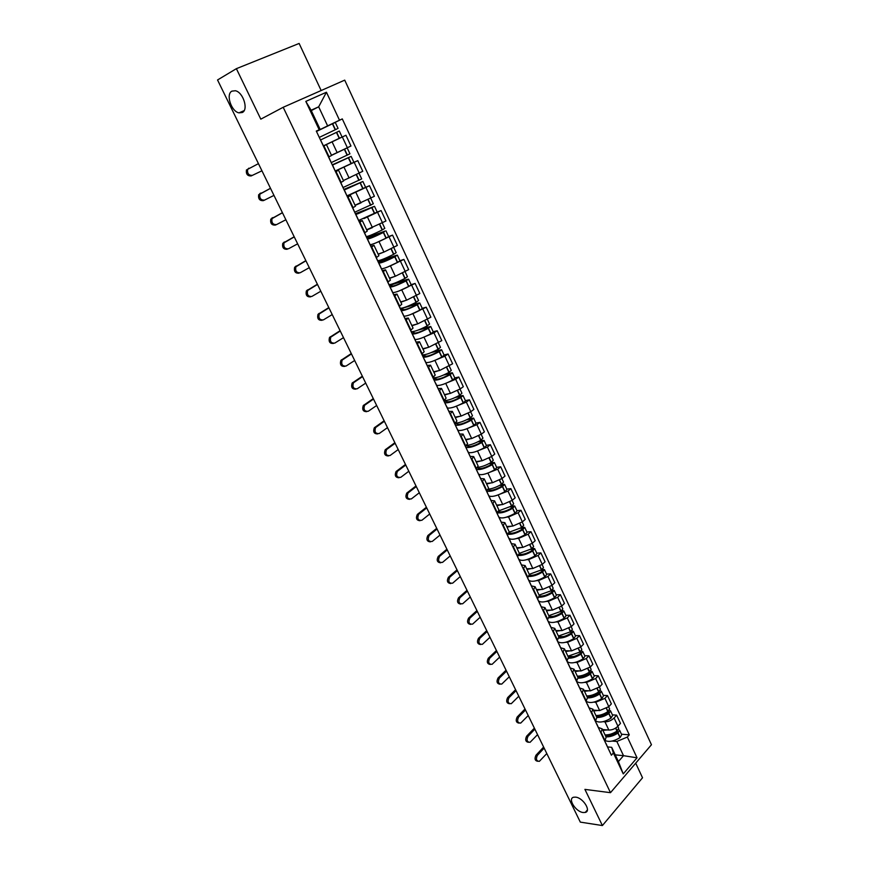 <?xml version="1.0" encoding="UTF-8"?>
<svg xmlns="http://www.w3.org/2000/svg" width="869" height="869" viewBox="0 0 869 869"><rect width="100%" height="100%" fill="white"/><g stroke="black" fill="none" stroke-linecap="round" stroke-linejoin="round"><path stroke-width="1.3" d="M242.31 112.503L238.986 112.861C231.284 111.547 225.571 94.178 231.914 91.136L235.39 90.745C243.19 92.201 248.708 109.711 242.31 112.503M583.153 812.526C575.615 811.776 567.348 798.426 573.692 797.221L575.669 797.145C583.153 797.775 591.55 811.201 585.25 812.439L583.153 812.526M321.15 90.528L299.132 43.45L236.379 68.673L217.543 79.97L580.318 822.117L602.402 825.55L642.528 777.777L635.706 763.178M610.483 792.68L651.457 744.733L344.721 80.133L283.196 107.278L610.483 792.68L584.913 789.389L602.402 825.55M236.379 68.673L260.798 119.162L283.196 107.278M602.521 729.547L608.832 730.058C612.265 730.058 615.306 728.776 617.946 726.212L620.477 723.388L616.632 715.154L614.09 717.968C611.439 720.52 608.398 721.813 604.954 721.835L602.999 721.683M601.109 732.361L605.03 740.66L606.117 737.173L602.217 728.885L600.761 732.741M612.406 714.861L616.632 715.154M598.448 727.494L602.217 728.885M593.364 710.136L599.653 710.56L608.811 706.671L611.363 703.879L607.485 695.569L604.922 698.35L595.743 702.25L593.777 702.13M595.374 721.346L596.851 717.544C600.751 717.577 604.737 716.284 608.8 713.634L610.538 710.864L609.375 710.201M603.271 695.33L607.485 695.569M589.16 707.866L592.908 709.18L591.409 712.96M584.109 690.529L590.388 690.855L599.577 686.934L602.174 684.175L598.252 675.789L595.645 678.537L586.434 682.469L584.468 682.382M585.978 701.457L587.498 697.72L583.512 689.269L581.969 692.984M594.048 675.615L598.252 675.789M579.797 688.042L583.512 689.269M574.767 670.738L581.024 670.966L590.257 667.012L592.886 664.285L588.932 655.813L586.293 658.528L577.038 662.493L575.072 662.439M576.473 681.372L578.048 677.701L574.029 669.173L572.432 672.812M584.739 655.704L588.932 655.813M570.325 668.022L574.029 669.173M565.328 650.751L571.574 650.881L580.85 646.894L583.512 644.19L579.514 635.641L576.842 638.324L567.544 642.321L565.567 642.289M566.881 661.081L568.511 657.485L564.448 648.861L562.797 652.434M575.332 635.597L579.514 635.641M560.766 647.807L564.448 648.861M555.802 630.568L562.026 630.59L571.346 626.571L574.04 623.909L569.999 615.263L567.294 617.913L557.963 621.954L555.975 621.954M557.192 640.583L558.876 637.064L554.77 628.363L553.064 631.85M565.828 615.295L569.999 615.263M551.12 627.385L554.77 628.363M546.177 610.179L552.391 610.103L561.743 606.051L564.47 603.412L560.396 594.689L557.659 597.307L548.285 601.37L546.286 601.413M547.405 619.89L549.132 616.436L552.869 616.436M556.236 594.787L560.396 594.689M541.365 606.768L544.993 607.648L543.234 611.07M539.301 601.544L538.737 601.554M536.466 589.584L542.658 589.41L552.054 585.315L554.813 582.719L550.696 573.909L547.915 576.484L538.508 580.59L536.499 580.666M537.52 598.98L539.301 595.602L535.108 586.727L533.305 590.062M546.547 574.072L550.696 573.909M531.513 585.934L535.108 586.727M529.558 580.916L528.993 580.937M526.647 568.793L532.816 568.511L542.256 564.383L545.059 561.819L540.898 552.912L538.085 555.454L528.634 559.603L526.614 559.712M527.537 577.852L529.373 574.55L525.137 565.589L523.279 568.847M536.76 553.151L540.898 552.912M521.574 564.893L525.137 565.589M519.716 560.071L519.141 560.103M516.729 547.785L522.888 547.394L532.36 543.234L535.195 540.703L531.002 531.709L528.146 534.218L518.652 538.389L516.62 538.541M517.446 556.508L519.336 553.292L515.056 544.233L513.144 547.416M526.875 532.024L531.002 531.709M511.515 543.636L515.056 544.233M506.714 526.56L512.851 526.06L522.367 521.867L525.245 519.38L520.998 510.288L518.109 512.764L508.571 516.968L506.529 517.153M507.246 534.946L509.201 531.817L504.878 522.66L502.901 525.756M516.892 510.679L520.998 510.288M501.37 522.16L504.878 522.66M496.601 505.128L502.716 504.52L512.275 500.283L515.187 497.828L510.896 488.65L507.974 491.083L496.329 495.558M496.949 513.166L498.958 510.114L494.591 500.87L492.56 503.879M506.801 489.106L510.896 488.65M491.104 500.457L494.591 500.87M486.379 483.479L492.473 482.74L502.076 478.471L505.03 476.06L500.696 466.783L497.72 469.184L486.021 473.735M486.542 491.148L488.606 488.193L484.196 478.841L482.11 481.774M496.612 467.326L500.696 466.783M480.742 478.537L484.196 478.841M476.06 461.602L482.121 460.755L491.767 456.442L494.754 454.074L490.388 444.7L487.379 447.046L475.604 451.684M476.027 468.912L478.146 466.034L473.692 456.594L471.541 459.429M486.314 445.319L490.388 444.7M470.27 456.388L473.692 456.594M465.621 439.497L471.671 438.53L481.35 434.174L484.391 431.85L479.97 422.377L476.918 424.691L465.078 429.416M465.393 446.438L467.587 443.646L463.079 434.109L460.863 436.857M475.908 423.073L479.97 422.377M459.69 434.011L463.079 434.109M455.084 417.163L461.102 416.077L470.835 411.689L473.909 409.397L469.445 399.827L466.349 402.097L454.433 406.909M454.661 423.724L456.909 421.02L452.358 411.385L450.077 414.035M465.404 400.609L469.445 399.827M449.001 411.395L452.358 411.385M444.428 394.591L450.424 393.385L460.201 388.954L463.318 386.705L458.799 377.037L455.671 379.264L443.657 384.174M443.809 400.761L446.112 398.165L441.517 388.421L439.182 390.974M454.78 377.906L458.799 377.037M438.193 388.541L441.517 388.421M433.664 371.791L439.638 370.455L452.619 363.785L448.056 354.009L444.874 356.192L432.773 361.211M432.838 377.559L435.206 375.06L430.557 365.208L428.156 367.674M444.048 354.965L448.056 354.009M427.276 365.447L430.557 365.208M422.79 348.751L428.732 347.274L441.8 340.615L437.183 330.731L433.968 332.87L421.747 337.998M421.747 354.107L424.191 351.706L419.488 341.745L417.022 344.113M433.197 331.773L437.183 330.731M416.24 342.104L419.488 341.745M411.797 325.462L417.717 323.855L430.872 317.196L426.212 307.213L410.581 314.556M410.537 330.405L413.047 328.102L408.3 318.043L405.758 320.303M422.236 308.343L426.212 307.213M405.084 318.51L408.3 318.043M404.65 316.229L404.085 316.381M400.696 301.923L406.583 300.185L419.825 293.526L415.11 283.435L399.262 290.876M399.208 306.442L401.782 304.237L396.981 294.07L394.385 296.231M411.156 284.663L415.11 283.435M393.809 294.656L396.981 294.07M393.559 292.625L392.94 292.81M389.464 278.134L395.319 276.255L408.658 269.607L403.889 259.407L387.759 266.968M387.759 282.219L390.398 280.122L385.554 269.835L382.871 271.888M399.957 260.722L403.889 259.407M382.414 270.552L385.554 269.835M382.371 268.76L381.676 268.988M378.113 254.085L383.946 252.075L397.361 245.427L392.549 235.119L376.027 242.853M376.179 257.735L378.895 255.736L373.985 245.34L371.237 247.285M388.639 236.52L392.549 235.119M370.9 246.177L373.985 245.34M371.128 244.613L370.292 244.906M366.642 229.785L385.955 220.987L381.089 210.559L363.905 218.597M364.469 232.968L367.261 231.089L362.297 220.574L359.484 222.41M355.79 214.6L374.506 206.311L377.2 212.079L381.089 210.559M359.245 221.541L362.297 220.574M359.896 220.139L358.788 220.563M355.041 205.214L374.42 196.275L369.499 185.738L350.489 194.58M352.629 207.93L355.497 206.17L350.479 195.536L347.589 197.252M344.157 190.007L362.894 181.491L365.621 187.324L369.499 185.738M347.47 196.633L350.479 195.536M349.436 195.014L347.155 195.959M347.687 178.503L362.764 171.291L357.789 160.635L335.391 171.074M340.67 182.62L343.603 180.969L338.53 170.215L335.564 171.823M353.65 162.46L357.789 160.635M335.543 171.454L338.53 170.215M331.469 155.258L350.967 146.025L345.938 135.26L323.355 145.992M328.558 157.017L331.578 155.486L326.44 144.612L323.398 146.101M320.498 139.963L323.485 145.905L345.938 135.26M323.377 146.046L326.44 144.612M615.241 754.857L623.518 755.682L616.838 741.474L612.134 741.051M607.637 746.938L611.678 747.318L618.402 761.57L623.518 755.682L637.042 757.811L623.258 773.899L613.373 752.956L611.678 747.318M311.276 110.602L318.673 106.811L311.102 110.233L320.14 129.383L316.294 131.067L611.396 755.215L613.373 752.956M319.184 129.72L305.812 101.401L326.44 92.233L339.497 120.204L327.624 125.886L318.673 106.811L326.44 92.233M616.838 741.474L627.353 737.042L629.286 734.848L342.288 118.901L339.497 120.204M627.353 737.042L637.042 757.811M316.577 131.284L327.624 125.886M320.14 129.383L316.37 131.23M621.454 734.196L629.286 734.848M331.654 124.104L342.288 118.901M623.258 773.899L618.402 761.57M311.102 110.233L305.812 101.401M544.146 748.122L537.379 755.357C535.706 759.082 536.358 761.081 539.323 761.363L546.797 753.564M537.726 761.287C534.902 760.755 534.326 758.724 535.999 755.204L543.625 747.058M606.258 744.364L605.487 742.723M605.975 743.44L608.409 748.915M605.986 736.89C609.908 736.999 613.872 735.739 617.913 733.078L619.619 730.264L618.522 729.58M619.619 730.264L621.726 734.772L620.031 737.596C614.101 741.268 609.136 742.256 605.128 740.551M617.794 726.375L618.685 728.287L616.979 731.09C612.949 733.751 608.973 735.022 605.052 734.902M617.403 730.786L616.914 732.524C612.536 735.283 608.648 736.217 605.248 735.315M604.791 740.931L605.313 742.376M607.322 729.938L602.923 730.384M612.71 734.696L609.604 734.435M534.869 729.145L528.015 736.304C526.321 740.095 527.005 742.104 530.057 742.332L537.553 734.642M528.417 742.3C525.539 741.757 524.952 739.715 526.636 736.184L534.37 728.124M597.025 724.833L596.264 723.225M596.753 723.92L599.197 729.417M610.538 710.864L612.667 715.415L610.94 718.207C604.607 722.041 599.523 722.986 595.667 721.042M608.658 706.834L609.604 708.865L607.855 711.635C603.803 714.285 599.816 715.578 595.906 715.513M608.224 711.385L608.745 711.7L607.811 713.101C603.412 715.871 599.512 716.827 596.123 715.991M595.482 721.237L596.069 722.812M598.154 710.451L593.744 710.951M603.216 715.426L599.675 715.176M525.506 709.995L518.576 717.077C516.849 720.933 517.566 722.943 520.694 723.106L528.222 715.545M519.021 723.127C516.088 722.584 515.48 720.531 517.196 716.979L525.017 708.995M587.694 705.096L586.966 703.542M587.433 704.216L589.888 709.734M587.596 697.948C591.507 697.97 595.504 696.656 599.599 694.005L601.37 691.279L600.142 690.627M601.37 691.279L603.531 695.873L601.761 698.622C594.972 702.641 589.769 703.532 586.13 701.294M599.425 687.107L600.425 689.258L598.654 691.985C594.559 694.624 590.562 695.939 586.662 695.939M599.393 692.832L598.915 691.8L599.567 692.115L598.622 693.495C594.19 696.254 590.29 697.242 586.912 696.471M586.075 701.348L586.738 703.064M588.9 690.779L584.489 691.322M593.57 695.971L589.432 695.743M516.056 690.659L509.028 697.666C507.29 701.587 508.028 703.597 511.254 703.705L518.793 696.254M509.538 703.76C506.551 703.217 505.921 701.164 507.659 697.59L515.578 689.693M578.276 685.174L577.559 683.664M578.026 684.316L580.481 689.856M578.2 678.2C582.111 678.189 586.151 676.842 590.312 674.181L592.126 671.498L590.801 670.879M592.126 671.498L594.298 676.136L592.495 678.841C585.456 682.947 580.199 683.838 576.712 681.524M590.105 667.175L591.17 669.456L589.356 672.139C585.239 674.779 581.231 676.115 577.331 676.169M588.02 668.793L590.312 672.334L589.345 673.703C584.88 676.451 580.97 677.472 577.613 676.766M576.581 681.263L577.298 683.121M579.558 670.911L575.126 671.509M583.751 676.354L578.493 676.136M506.508 671.14L499.403 678.07C497.633 682.046 498.415 684.055 501.717 684.109L509.277 676.788M499.968 684.218C496.916 683.675 496.275 681.6 498.035 678.005L506.051 670.205M568.76 665.046L568.076 663.59M568.522 664.22L570.998 669.771M568.652 658.246C572.573 658.224 576.668 656.855 580.937 654.161L582.773 651.522L581.361 650.935M582.773 651.522L584.967 656.204L583.132 658.865C576.06 662.971 570.792 663.916 567.338 661.711M580.688 647.057L581.817 649.458L580.144 651.989L567.902 656.204M580.003 652.076L580.959 652.369L579.971 653.716C575.474 656.453 571.563 657.507 568.217 656.866M566.99 660.972L567.783 662.971M570.118 650.848L565.686 651.5M573.746 656.551L568 656.399M496.872 651.424L489.671 658.278C487.889 662.319 488.693 664.34 492.093 664.318L499.664 657.127M490.301 664.481C487.183 663.938 486.521 661.863 488.313 658.235L496.438 650.523M559.147 644.722L558.485 643.321M558.93 643.918L561.407 649.501M558.952 638.107C562.895 638.074 567.066 636.695 571.465 633.946L573.334 631.339L571.813 630.796M573.334 631.339L575.56 636.086L573.681 638.693C566.555 642.799 561.287 643.799 557.876 641.702M571.183 626.734L572.367 629.265L570.661 631.752L558.387 636.032M570.39 631.926L571.509 632.197L570.509 633.523C565.98 636.26 562.058 637.346 558.734 636.771M557.301 640.475L558.159 642.625M560.592 630.59L556.149 631.285M563.503 636.575L558.615 636.532M487.151 631.524L479.851 638.291C478.048 642.408 478.895 644.418 482.382 644.331L489.964 637.281M480.546 644.548C477.363 644.016 476.679 641.919 478.493 638.28L486.716 630.655M549.447 624.203L548.806 622.845M549.241 623.421L551.728 629.015M549.089 617.761C553.053 617.75 557.322 616.349 561.895 613.536L563.807 610.972L562.156 610.462M563.807 610.972L566.045 615.752L564.144 618.326C556.942 622.432 551.674 623.486 548.317 621.487M561.58 606.204L562.83 608.876L561.092 611.309L548.774 615.676M560.657 611.591L561.971 611.83L560.95 613.134C556.388 615.871 552.456 616.979 549.154 616.479M547.513 619.782L548.448 622.085M550.968 610.125L546.514 610.874M477.32 611.418L469.933 618.109C468.109 622.291 468.988 624.3 472.562 624.148L480.166 617.24M470.705 624.42C467.446 623.888 466.74 621.791 468.587 618.12L476.918 610.581M539.638 603.466L539.03 602.163M539.453 602.706L541.941 608.333M539.062 597.209C543.049 597.253 547.437 595.819 552.228 592.908L554.183 590.399L552.38 589.932M554.183 590.399L556.442 595.232L554.498 597.753C547.101 601.924 541.8 602.999 538.584 600.979M551.88 585.478L553.195 588.27L551.413 590.67L539.073 595.102M550.805 591.05L552.336 591.257L551.294 592.539C546.644 595.298 542.691 596.438 539.41 595.96M537.629 598.871L538.628 601.326M541.246 589.454L536.781 590.268M467.403 591.126L459.918 597.731C458.082 601.978 458.995 603.998 462.656 603.759L470.27 597.003M460.755 604.096C457.431 603.575 456.703 601.467 458.571 597.763L467.011 590.323M529.742 582.523L529.145 581.263M529.558 581.795L532.067 587.433M528.884 576.451C532.86 576.571 537.39 575.115 542.473 572.084L544.461 569.619L542.495 569.206M544.461 569.619L546.742 574.496L544.765 576.973C537.02 581.274 531.665 582.349 528.71 580.199M542.082 564.535L543.462 567.468L541.648 569.814L529.264 574.333M540.844 570.325L542.604 570.477L541.55 571.737C536.716 574.561 532.686 575.723 529.46 575.224M527.646 577.744L528.721 580.362M531.437 568.565L526.962 569.445M457.376 570.629L449.805 577.146C447.948 581.47 448.893 583.479 452.64 583.175L460.277 576.56M450.718 583.566C447.318 583.056 446.568 580.937 448.458 577.201L457.007 569.858M519.738 561.363L519.173 560.168M519.575 560.668L522.084 566.327M518.532 555.476C522.475 555.715 527.168 554.237 532.61 551.044L534.641 548.621L532.469 548.285M534.641 548.621L536.944 553.553L534.935 555.986C526.907 560.375 521.53 561.472 518.793 559.256L518.695 559.06M532.186 543.386L533.631 546.46L531.785 548.763L519.358 553.347M530.742 549.393L532.773 549.49L531.698 550.729C526.592 553.672 522.475 554.835 519.336 554.237M517.555 556.41L518.706 559.18M521.519 547.481L517.033 548.415M447.263 549.925L439.573 556.366C437.715 560.766 438.704 562.764 442.538 562.373L450.196 555.921M440.583 562.83C437.118 562.341 436.336 560.212 438.237 556.442L446.905 549.197M509.625 539.986L509.093 538.845M509.484 539.323L512.004 545.004M508.028 534.25C511.874 534.674 516.751 533.186 522.66 529.786L524.724 527.418L522.312 527.157M524.724 527.418L527.048 532.404L524.995 534.783C516.914 539.182 511.537 540.333 508.865 538.248L508.582 537.661M522.193 522.008L523.703 525.234L521.813 527.483L509.288 532.165M520.509 528.265L522.845 528.298L521.748 529.503C516.251 532.61 512.015 533.783 509.038 533.012M507.366 534.848L508.582 537.781M511.504 526.169L507.007 527.168M437.042 529.025L429.177 535.434C427.407 539.834 428.428 541.832 432.251 541.43L439.996 535.076M430.351 541.887C426.853 541.474 426.027 539.356 427.852 535.532L436.705 528.33M499.425 518.391L498.904 517.305M499.284 517.75L501.815 523.464M497.416 512.775C501.044 513.46 506.106 511.971 512.601 508.322L514.698 505.997L512.015 505.823M514.698 505.997L517.055 511.026L514.959 513.362C506.833 517.761 501.456 518.978 498.828 517.033L498.361 516.056M512.091 500.425L513.666 503.792L511.743 505.997L498.991 510.776M510.125 506.931L512.819 506.877L511.7 508.072C505.639 511.406 501.283 512.547 498.621 511.493L498.632 511.504M497.068 513.068L498.371 516.164M501.402 504.65L496.872 505.704M426.722 507.898L418.673 514.285C416.99 518.684 418.043 520.683 421.867 520.281L429.71 514.013M420.009 520.727C416.49 520.39 415.61 518.282 417.348 514.415L426.397 507.246M489.106 496.579L488.617 495.547M488.986 495.971L491.528 501.695M486.727 491.007C489.964 492.06 495.2 490.594 502.434 486.629L504.574 484.359L501.543 484.294M504.574 484.359L506.953 489.443L504.824 491.724C497.35 495.808 492.071 497.209 488.975 495.949M488.704 495.612L488.041 494.222M501.891 478.613L503.531 482.132L501.38 484.391C496.655 487.129 492.354 488.715 488.465 489.182M499.588 485.413L502.684 485.25L501.543 486.412C494.754 490.051 490.301 491.126 488.182 489.66L488.172 489.616M486.662 491.05L488.041 494.32M491.181 482.903L486.64 484.022M416.294 486.575L408.072 492.929C406.464 497.307 407.561 499.306 411.363 498.915L419.314 492.745M409.571 499.36C406.029 499.088 405.084 497.003 406.746 493.092L415.99 485.956M478.678 474.528L478.222 473.562M478.58 473.953L481.133 479.71M476.321 469.184C479.351 470.281 484.641 468.793 492.169 464.719L494.352 462.504L490.909 462.569M494.352 462.504L496.753 467.631L494.58 469.868C487.064 473.942 481.784 475.408 478.732 474.278M491.582 456.583L493.299 460.244L491.104 462.46C486.064 465.328 481.6 466.957 477.711 467.37M488.878 463.688L492.451 463.394L491.289 464.524C484.457 468.163 480.003 469.303 477.939 467.957L478.211 468.261M476.147 468.815L477.602 472.258M480.872 460.928L476.299 462.123M405.758 465.024L397.361 471.356C395.829 475.723 396.97 477.722 400.761 477.342L408.81 471.259M399.034 477.765C395.46 477.57 394.461 475.495 396.047 471.541L405.475 464.448M468.152 452.26L467.718 451.348M468.065 451.706L470.629 457.485M465.947 447.231C468.934 448.198 474.213 446.644 481.795 442.582L484.022 440.409L480.101 440.648M484.022 440.409L486.444 445.601L484.229 447.785C476.657 451.847 471.378 453.379 468.38 452.391M481.165 434.315L482.958 438.139L480.72 440.301C475.234 443.364 470.563 445.047 466.707 445.352M477.972 441.778L482.11 441.311L480.926 442.419C474.05 446.058 469.597 447.253 467.576 446.025L467.848 446.318M465.523 446.34L467.066 449.957M470.444 438.726L465.86 439.986M467.511 445.601L466.208 445.797M395.123 443.255L386.531 449.566C385.097 453.911 386.271 455.91 390.051 455.53L398.198 449.566M388.389 455.953C384.782 455.834 383.74 453.781 385.228 449.773L394.863 442.723M457.507 429.742L457.105 428.895M457.431 429.232L460.005 435.032M455.465 425.06C458.397 425.886 463.677 424.268 471.313 420.205L473.583 418.098L469.086 418.543M473.583 418.098L476.027 423.333L473.768 425.462C466.153 429.525 460.874 431.122 457.92 430.264M470.64 411.819L472.508 415.795L470.227 417.902C464.111 421.248 459.201 422.975 455.508 423.084M466.838 419.684L471.074 418.934L471.661 418.999L470.455 420.085C463.535 423.714 459.082 424.974 457.116 423.876L457.376 424.137M454.78 423.627L456.41 427.429M459.929 416.284L455.302 417.631M457.061 423.464L454.889 423.844M384.37 421.269L375.604 427.548C374.246 431.882 375.451 433.87 379.221 433.512L387.487 427.635M377.635 433.913C374.007 433.881 372.899 431.839 374.3 427.787L384.131 420.77M446.753 406.996L446.384 406.214M446.699 406.518L449.284 412.341M444.874 402.651C447.752 403.346 453.031 401.652 460.722 397.6L463.036 395.547L457.822 396.253M463.036 395.547L465.512 400.848L463.21 402.912C455.53 406.964 450.251 408.636 447.361 407.919M460.005 389.084L461.939 393.222L459.625 395.276C452.619 399.012 447.459 400.75 444.168 400.511M455.421 397.426L460.527 396.416L459.875 397.513C452.912 401.141 448.469 402.466 446.547 401.489L446.796 401.728M443.929 400.674L445.645 404.65M449.295 393.614L444.635 395.026M446.503 401.109L444.341 401.532M373.518 399.056L364.556 405.302C363.285 409.614 364.535 411.602 368.282 411.254L376.657 405.486M366.761 411.656C363.123 411.689 361.949 409.668 363.264 405.562L373.29 398.599M435.89 384.011L435.543 383.294M435.847 383.566L438.443 389.41M434.163 380.014C436.998 380.557 442.278 378.808 450.012 374.756L452.369 372.758L446.253 373.8M452.369 372.758L454.878 378.113L452.532 380.122C444.809 384.174 439.518 385.912 436.683 385.336M449.262 366.11L451.272 370.411L448.915 372.41C441.17 376.451 435.89 378.211 433.066 377.678M443.646 375.017L449.86 373.648L449.186 374.702C442.169 378.33 437.726 379.72 435.869 378.873L436.108 379.09M432.968 377.472L434.761 381.643M438.563 370.694L433.859 372.193M435.836 378.515L433.685 378.993M362.547 376.614L353.411 382.816C352.217 387.118 353.487 389.106 357.235 388.769L365.719 383.11M355.79 389.149C352.119 389.279 350.902 387.259 352.119 383.12L362.34 376.201M424.898 360.776L424.593 360.124M424.876 360.363L427.483 366.24M423.355 357.137C426.125 357.539 431.404 355.714 439.203 351.673L441.604 349.74L434.294 351.228M441.604 349.74L444.135 355.149L441.734 357.105C433.957 361.146 428.678 362.949 425.897 362.514M438.4 342.897L440.485 347.361L438.085 349.295C430.285 353.335 425.006 355.16 422.236 354.78M431.361 352.532L439.095 350.652L438.378 351.652C431.317 355.28 426.885 356.735 425.071 356.018L425.299 356.203M421.878 354.02L423.768 358.386M427.733 347.524L422.964 349.121M425.05 355.693L422.91 356.203M351.456 353.933L342.136 360.103C341.028 364.383 342.343 366.37 346.068 366.045L354.671 360.494M344.711 366.414C341.017 366.62 339.736 364.632 340.854 360.429L351.272 353.564M413.796 337.302L413.525 336.705M413.796 336.922L416.403 342.81M412.427 334.022C415.143 334.272 420.422 332.382 428.265 328.352L430.709 326.462L421.747 328.591M430.709 326.462L433.273 331.936L430.839 333.826C422.997 337.867 417.717 339.736 414.991 339.453M427.429 319.434L429.59 324.061L427.135 325.94C419.282 329.97 414.002 331.871 411.298 331.643M418.163 330.079L428.2 327.417L427.461 328.363C420.346 331.98 415.914 333.5 414.165 332.925L414.383 333.088M410.668 330.318L412.656 334.88M416.794 324.104L411.96 325.799M414.165 332.621L412.025 333.185M340.257 331.013L330.752 337.15C329.72 341.408 331.067 343.385 334.793 343.092L343.505 337.65M333.511 343.44C329.786 343.733 328.449 341.756 329.481 337.509L340.094 330.687M402.586 313.22L405.215 319.14M401.38 310.667C404.042 310.754 409.321 308.788 417.218 304.769L419.716 302.944L418.597 303.042L408.191 306.062M419.716 302.944L422.301 308.473L419.814 310.309C411.928 314.339 406.649 316.283 403.976 316.153M416.327 295.71L418.576 300.522L416.077 302.336C408.169 306.355 402.89 308.332 400.24 308.256M400.479 308.767L417.196 303.922L416.425 304.823C409.266 308.441 404.835 310.027 403.14 309.581L403.346 309.722M399.349 306.355L401.413 311.113M405.758 300.424L400.837 302.238M403.151 309.31L401.033 309.918M328.938 307.865L319.249 313.948C318.293 318.184 319.673 320.172 323.387 319.89L332.219 314.567M322.127 320.27C318.412 320.552 317.033 318.575 317.989 314.339L328.797 307.583M391.267 289.268L393.896 295.21M390.105 286.998C392.386 287.15 397.709 285.13 406.051 280.937L408.593 279.177L407.485 279.329L389.269 285.054M408.593 279.177L411.2 284.76L408.68 286.531C400.728 290.55 395.449 292.571 392.842 292.603M405.117 271.736L407.442 276.722L404.9 278.471C396.937 282.49 391.658 284.543 389.062 284.619M389.442 285.412L406.073 280.187L405.269 281.024C398.067 284.641 393.635 286.292 392.006 285.988L392.191 286.107M387.889 282.143L390.062 287.096M394.635 276.472L389.594 278.417M392.028 285.749L389.909 286.412M317.5 284.456L307.626 290.496C306.757 294.721 308.169 296.698 311.862 296.438L320.813 291.234M310.613 296.85C306.909 297.111 305.497 295.134 306.366 290.919L317.381 284.228M379.818 265.045L382.458 271.009M378.678 263.003L378.765 263.09C380.665 263.285 385.999 261.2 394.765 256.844L397.35 255.149L396.264 255.345L378.134 261.504M397.35 255.149L399.99 260.798L397.415 262.503C389.41 266.511 384.141 268.608 381.589 268.793M393.776 247.513L396.188 252.673L393.603 254.356C385.575 258.365 380.296 260.494 377.765 260.722M378.287 261.808L393.994 256.974C386.738 260.581 382.317 262.308 380.741 262.145L380.926 262.232M376.32 257.648L378.58 262.807M383.446 252.238L378.232 254.335M380.785 261.938L378.645 262.655M305.942 260.809L295.884 266.794C295.08 270.998 296.525 272.985 300.218 272.747L309.288 267.663M298.969 273.181C295.275 273.431 293.831 271.443 294.634 267.25L305.845 260.624M368.239 240.561L370.9 246.557M367.294 238.932L367.381 238.997C369.206 239.008 374.528 236.846 383.348 232.49L384.924 231.111L366.892 237.704M385.988 230.861L388.66 236.574L386.032 238.215C377.972 242.212 372.703 244.385 370.205 244.732M382.317 223.007L384.815 228.362L382.175 229.981C374.094 233.978 368.825 236.183 366.349 236.574M367 237.954L382.599 232.653C375.289 236.259 370.878 238.063 369.368 238.052L369.531 238.106M364.611 232.892L366.979 238.269M372.225 227.7L366.74 229.992M369.412 237.867L367.174 238.682M294.254 236.911L284.011 242.842C283.283 247.024 284.771 249.012 288.454 248.784L297.643 243.831M287.204 249.262C283.522 249.479 282.045 247.502 282.773 243.32L294.189 236.77M356.54 215.816L359.201 221.823M377.2 212.079L358.712 220.411M370.737 198.241L373.322 203.78L354.813 212.166M355.454 213.904L372.497 207.267L358.017 213.72M352.781 207.854L355.236 213.448M361.102 202.792L355.128 205.388M374.506 206.311L355.367 213.72M355.606 204.986L357.474 204.237M357.93 213.535L355.703 214.415M282.447 212.753L272.019 218.619C271.367 222.79 272.877 224.767 276.559 224.582L285.868 219.748M276.179 224.734L275.321 225.093C271.649 225.277 270.14 223.3 270.791 219.14L282.403 212.666M344.711 190.789L347.383 196.828M365.621 187.324L347.089 195.829M359.016 173.203L361.7 178.927L343.146 187.487M343.939 189.54L360.874 182.457L346.373 189.062M340.811 182.544L343.374 188.356M350.88 177.102L343.385 180.513M362.894 181.491L343.874 189.409M346.318 188.942L344.102 189.876M270.509 188.334L259.896 194.135C259.31 198.284 260.852 200.272 264.524 200.109L273.963 195.406M264.339 200.196L263.307 200.652C259.635 200.815 258.093 198.827 258.68 194.689L270.487 188.291M332.74 165.479L335.434 171.551M332.403 165.132L351.152 156.398L332.262 164.849M351.152 156.398L353.911 162.297L335.336 170.965M331.513 155.366L347.176 147.893L349.946 153.813L331.35 162.546M332.295 164.904L349.121 157.365L334.598 164.143M328.71 156.941L331.382 162.981M331.491 155.312L344.808 149.033M334.576 164.089L332.371 165.077M248.838 168.184L247.654 169.379C247.133 173.507 248.708 175.505 252.368 175.364L251.152 175.94C247.491 176.081 245.916 174.093 246.438 169.976L258.441 163.644M320.661 139.92L339.29 131.023L342.071 136.987L323.453 145.84M337.074 128.884L319.281 137.4L337.074 128.884M338.063 128.406L335.26 122.42L316.62 131.382M319.249 137.335L316.392 131.273M261.938 170.802L252.368 175.364M332.099 141.864L337.172 152.64M344.037 167.25L349.056 177.906M355.856 192.364L360.809 202.901M367.533 217.196L372.443 227.624M379.09 241.756L383.946 252.075M390.529 266.055L395.319 276.255M401.836 290.094L406.583 300.185M413.025 313.872L417.717 323.855M424.094 337.4L428.732 347.274M435.043 360.678L439.638 370.455M445.873 383.707L450.424 393.385M456.605 406.496L461.102 416.077M467.207 429.058L471.671 438.53M477.711 451.38L482.121 460.755M488.106 473.464L492.473 482.74M498.393 495.33L502.716 504.52M508.571 516.968L512.851 526.06M518.652 538.389L522.888 547.394M528.634 559.603L532.816 568.511M538.508 580.59L542.658 589.41M548.285 601.37L552.391 610.103M557.963 621.954L562.026 630.59M567.544 642.321L571.574 650.881M577.038 662.493L581.024 670.966M586.434 682.469L590.388 690.855M595.743 702.25L599.653 710.56M604.954 721.835L608.832 730.058M336.042 171.573L341.148 182.371M348.067 197.002L353.107 207.68M359.951 222.149L364.937 232.707M371.704 247.024L376.635 257.463M383.327 271.617L388.215 281.947M394.83 295.949L399.664 306.16M406.203 320.02L410.983 330.122M417.457 343.82L422.182 353.813M428.591 367.37L433.262 377.265M439.605 390.67L444.233 400.457M450.5 413.731L455.074 423.409M461.287 436.542L465.806 446.112M471.954 459.114L476.429 468.587M482.512 481.448L486.944 490.822M492.962 503.553L497.34 512.829M503.292 525.419L507.637 534.609M513.536 547.079L517.826 556.171M523.659 568.5L527.918 577.505M533.685 589.714L537.9 598.622M543.614 610.711L547.774 619.532M553.434 631.491L557.561 640.225M563.155 652.076L567.24 660.712M572.79 672.443L576.831 681.003M582.317 692.615L586.325 701.087M591.756 712.58L595.721 720.966M323.887 145.862L329.047 156.778M354.237 162.416L359.234 173.094M366.001 187.574L370.944 198.132M377.646 212.449L382.523 222.898M389.149 237.063L393.983 247.393M400.533 261.406L405.312 271.617M411.797 285.477L416.533 295.59M422.942 309.299L427.624 319.303M433.968 332.87L438.595 342.766M444.874 356.192L449.458 365.979M455.671 379.264L460.201 388.954M466.349 402.097L470.835 411.689M476.918 424.691L481.35 434.174M487.379 447.046L491.767 456.442M497.72 469.184L502.076 478.471M507.974 491.083L512.275 500.283M518.109 512.764L522.367 521.867M528.146 534.218L532.36 543.234M538.085 555.454L542.256 564.383M547.915 576.484L552.054 585.315M557.659 597.307L561.743 606.051M567.294 617.913L571.346 626.571M576.842 638.324L580.85 646.894M586.293 658.528L590.257 667.012M595.645 678.537L599.577 686.934M604.922 698.35L608.811 706.671M614.09 717.968L617.946 726.212M342.343 136.987L347.394 147.784M242.701 111.254L243.059 111.982M535.999 755.204L537.379 755.357M617.913 733.078L620.031 737.596M618.076 732.958L620.194 737.477M615.763 728.016L617.153 730.97M617.229 730.916L617.663 731.839M615.589 728.135L616.979 731.09M526.636 736.184L528.015 736.304M608.8 713.634L610.94 718.207M608.973 713.514L611.113 718.087M606.605 708.474L608.028 711.515M608.115 711.45L608.572 712.428M606.432 708.583L607.855 711.635M517.196 716.979L518.576 717.077M599.599 694.005L601.761 698.622M599.773 693.886L601.935 698.502M597.361 688.726L598.828 691.865M597.177 688.835L598.654 691.985M507.659 697.59L509.028 697.666M590.312 674.181L592.495 678.841M590.486 674.062L592.669 678.722M589.649 672.03L590.116 673.04M587.835 668.902L589.356 672.139M498.035 678.005L499.403 678.07M580.937 654.161L583.132 658.865M581.111 654.053L583.316 658.745M578.58 648.654L580.144 651.989M580.307 652.087L580.764 653.053M578.406 648.763L579.971 652.098M488.313 658.235L489.671 658.278M571.465 633.946L573.681 638.693M571.639 633.838L573.866 638.585M569.054 628.32L570.661 631.752M570.857 631.937L571.302 632.871M568.88 628.428L570.488 631.861M478.493 638.28L479.851 638.291M561.895 613.536L564.144 618.326M562.069 613.416L564.318 618.207M559.44 607.789L561.092 611.309M561.331 611.58L561.754 612.493M559.256 607.898L560.907 611.428M468.587 618.12L469.933 618.109M552.228 592.908L554.498 597.753M552.412 592.799L554.683 597.633M549.719 587.042L551.413 590.67M551.696 591.029L552.108 591.898M549.534 587.151L551.239 590.79M458.571 597.763L459.918 597.731M542.473 572.084L544.765 576.973M542.658 571.965L544.95 576.864M539.899 566.088L541.648 569.814M541.974 570.27L542.365 571.107M539.714 566.197L541.463 569.934M448.458 577.201L449.805 577.146M532.61 551.044L534.935 555.986M532.795 550.924L535.108 555.867M529.981 544.928L531.785 548.763M532.154 549.306L532.523 550.099M529.797 545.037L531.6 548.871M439.573 556.366L438.237 556.442L439.584 556.356M522.66 529.786L524.995 534.783M522.845 529.677L525.18 534.674M519.966 523.54L521.813 527.483M522.226 528.124L522.584 528.884M519.781 523.649L521.628 527.602M427.939 535.456L429.264 535.347M512.601 508.322L514.959 513.362M512.786 508.213L515.143 513.253M509.842 501.945L511.743 505.997M512.21 506.725L512.547 507.453M509.658 502.054L511.559 506.106M417.522 514.274L418.847 514.144M502.434 486.629L504.824 491.724M502.619 486.521L505.008 491.615M499.621 480.122L501.576 484.283M502.086 485.119L502.401 485.804M499.436 480.231L501.38 484.391M406.996 492.875L408.321 492.712M492.169 464.719L494.58 469.868M492.354 464.611L494.765 469.749M489.29 458.072L491.3 462.351M491.854 463.286L492.158 463.927M489.095 458.18L491.104 462.46M396.373 471.259L397.676 471.074M481.795 442.582L484.229 447.785M481.98 442.462L484.424 447.665M478.852 435.793L480.915 440.181M481.524 441.224L481.806 441.832M478.656 435.901L480.72 440.301M385.63 449.414L386.933 449.208M471.313 420.205L473.768 425.462M471.498 420.096L473.963 425.354M468.304 413.275L470.422 417.793M471.074 418.934L471.346 419.499M468.109 413.383L470.227 417.902M374.778 427.352L376.081 427.113M460.722 397.6L463.21 402.912M460.907 397.491L463.405 402.803M457.648 390.529L459.82 395.167M457.452 390.637L459.625 395.276M363.818 405.063L365.11 404.791M450.012 374.756L452.532 380.122M450.207 374.648L452.727 380.014M446.883 367.544L449.11 372.29M446.677 367.652L448.915 372.41M352.738 382.534L354.031 382.241M439.203 351.673L441.734 357.105M439.399 351.565L441.941 356.985M435.999 344.309L438.28 349.186M435.793 344.417L438.085 349.295M341.55 359.777L342.831 359.451M428.265 328.352L430.839 333.826M428.46 328.243L431.035 333.718M424.995 320.824L427.342 325.832M424.789 320.933L427.135 325.94M330.242 336.781L331.513 336.422M417.218 304.769L419.814 310.309M417.424 304.661L420.009 310.2M413.872 297.089L416.284 302.227M413.666 297.198L416.077 302.336M318.814 313.535L320.074 313.144M406.051 280.937L408.68 286.531M406.257 280.828L408.875 286.422M402.629 273.105L405.106 278.373M402.434 273.203L404.9 278.471M307.268 290.05L308.517 289.627M394.765 256.844L397.415 262.503M394.971 256.735L397.622 262.395M391.267 248.849L393.798 254.248M391.072 248.958L393.603 254.356M295.59 266.316L296.84 265.86M383.348 232.49L386.032 238.215M383.555 232.381L386.238 238.106M379.786 224.332L382.382 229.872M379.579 224.441L382.175 229.981M283.794 242.321L285.032 241.832M371.813 207.876L374.528 213.655M372.03 207.767L374.735 213.557M368.174 199.544L370.835 205.225M367.967 199.653L370.628 205.334M271.867 218.065L273.094 217.543M360.157 182.979L362.894 188.834M360.363 182.881L363.101 188.725M356.431 174.495L359.158 180.307M356.225 174.593L358.951 180.415M259.809 193.548L261.037 192.994M348.36 157.821L351.13 163.73M348.578 157.713L351.348 163.633M344.58 149.186L347.361 155.117M344.363 149.283L347.144 155.225M336.444 132.381L339.247 138.356M336.651 132.273L339.453 138.258M332.61 123.648L335.423 129.644M332.403 123.746L335.217 129.753M238.986 112.861L244.135 110.635M544.993 607.648L549.132 616.436M592.908 709.18L596.851 717.544M242.451 112.416L242.027 111.547M585.25 812.439L587.39 809.962M429.177 535.434L427.852 535.532M418.673 514.285L417.348 514.415M408.072 492.929L406.746 493.092M477.613 472.16L478.308 473.627M397.361 471.356L396.047 471.541M467.066 449.86L467.804 451.402M386.531 449.566L385.228 449.773M456.421 427.331L457.181 428.949M375.604 427.548L374.3 427.787M445.656 404.563L446.46 406.257M364.556 405.302L363.264 405.562M434.782 381.556L435.619 383.338M353.411 382.816L352.119 383.12M423.79 358.31L424.659 360.157M342.136 360.103L340.854 360.429M412.677 334.804L413.59 336.737M330.752 337.15L329.481 337.509M401.445 311.048L402.39 313.068M319.249 313.948L317.989 314.339M390.083 287.031L391.083 289.138M307.626 290.496L306.366 290.919M378.765 263.09L379.644 264.947M295.884 266.794L294.634 267.25M367.381 238.997L368.087 240.496M284.011 242.842L282.773 243.32M355.866 214.643L356.399 215.773M272.019 218.619L270.791 219.14M344.222 190.018L344.58 190.778M259.896 194.135L258.68 194.689M247.654 169.379L246.438 169.976"/></g></svg>
